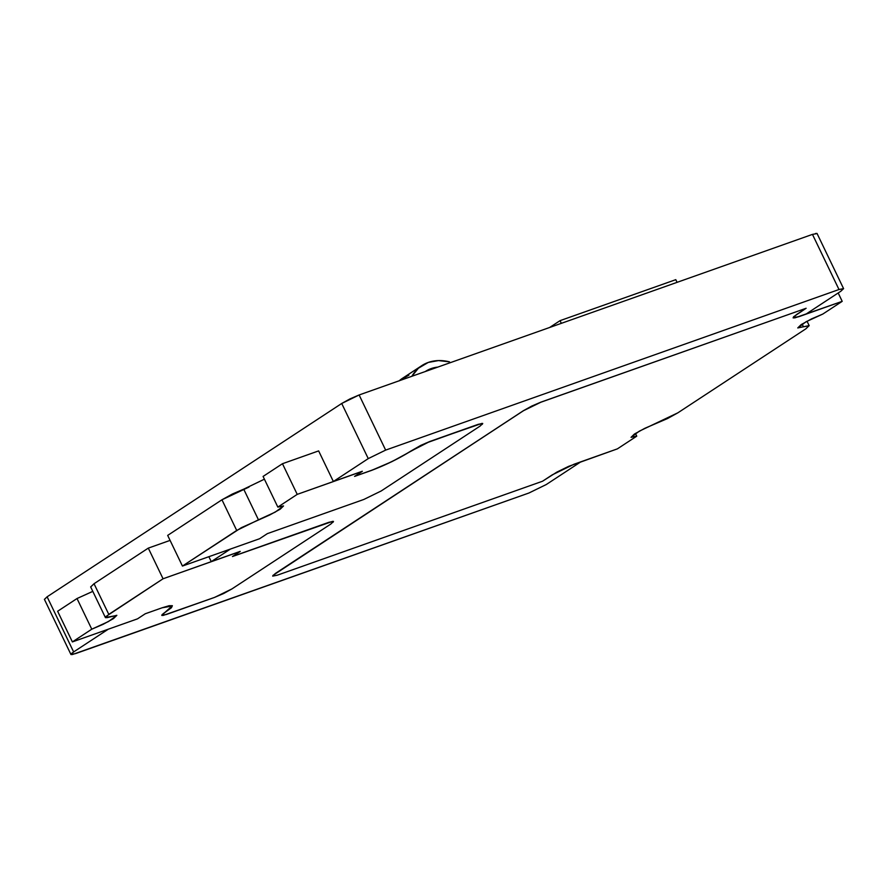 <?xml version="1.0" encoding="UTF-8"?>
<svg xmlns="http://www.w3.org/2000/svg" width="888" height="888" viewBox="0 0 888 888"><rect width="100%" height="100%" fill="white"/><g stroke="black" fill="none" stroke-linecap="round" stroke-linejoin="round"><path stroke-width="1.33" d="M677.078 282.351L675.79 279.665L677.078 282.351M561.327 323.343L560.039 320.657L675.79 279.665L560.039 320.657L549.628 327.494L560.039 320.657L561.327 323.343M617.371 448.873L636.752 436.163L631.068 437.318L634.387 434.066L644.777 428.327L667.499 418.559L677.888 412.809L805.805 328.86L809.123 325.619L797.757 327.938L801.076 324.686L811.454 318.936L822.821 314.052L842.201 301.343L794.927 317.86L793.106 317.871L793.639 316.739L806.126 308.269L540.87 402.22L523.465 410.722L275.38 573.526L272.716 576.123L277.267 575.202L542.524 481.241L556.843 472.127L568.609 466.367L617.371 448.873L573.97 464.258L552.214 474.88L542.524 481.241L277.267 575.202L272.805 575.979L275.38 573.526L523.465 410.722L540.87 402.22L806.126 308.269L796.436 314.63L793.284 317.671L798.8 316.716L842.201 301.343L822.821 314.052L806.071 321.745L797.924 327.739L809.012 325.796L805.805 328.86L677.888 412.809L639.382 431.124L631.235 437.118L636.752 436.163L617.371 448.873M171.384 607.692L164.447 612.82L172.061 606.06L162.127 607.792L145.255 613.763L137.496 618.858L72.383 641.913L91.775 629.192L103.13 624.32L113.52 618.57L116.839 615.317L107.27 617.626L105.461 617.637L105.994 616.494L163.059 578.776L240.226 551.448L232.467 556.532L328.926 522.366L333.477 521.445L330.824 524.031L231.968 588.899L223.665 593.506L214.574 597.402L163.237 615.406L161.794 615.417L162.215 614.507L171.417 607.747L172.372 605.705L169.109 605.716L162.127 607.792L145.255 613.763L137.496 618.858L72.383 641.913L91.775 629.192L77.012 598.534L57.631 611.255L72.383 641.913L57.631 611.255L77.012 598.534L92.796 591.353M297.225 494.372L277.844 507.092L283.527 505.938L280.208 509.19L269.819 514.929L241.336 527.683L182.44 566.056L259.607 538.727L267.355 533.633L363.814 499.467L381.207 490.964L480.064 426.096L482.717 423.509L478.166 424.431L425.663 443.212L391.908 461.638L371.462 470.429L354.578 476.401L362.326 471.317L297.225 494.372L282.462 463.714L263.081 476.434L277.844 507.092L297.225 494.372L362.304 471.251L333.366 481.507L318.637 450.904L282.462 463.714L297.225 494.372M635.431 433.411L636.752 436.163L635.431 433.411M802.119 324.02L803.44 326.773L802.119 324.02M838.183 292.973L842.201 301.343L838.183 292.973M481.895 423.41L429.914 441.447L410.6 451.293C398.801 458.608 385.758 464.979 371.462 470.429L354.578 476.401L362.304 471.251L333.366 481.507L318.637 450.904L282.462 463.714L263.081 476.434L277.844 507.092L283.361 506.138L275.202 512.121L258.452 519.813L243.701 489.155L264.402 479.187M249.051 487.035L221.956 499.778L236.708 530.447L258.452 519.813L243.701 489.155L232.334 494.039L221.956 499.778L167.677 535.397L182.44 566.056L236.708 530.447L221.956 499.778L167.677 535.397L182.44 566.056L259.607 538.727L267.355 533.633L363.814 499.467L381.207 490.964L480.064 426.096L482.628 423.643L478.144 424.364L429.914 441.447L410.489 451.282M332.656 521.345L232.467 556.532L240.193 551.381L163.059 578.776L148.296 548.118L163.059 578.776L108.791 614.385L94.028 583.727L108.791 614.385L105.572 617.46L116.672 615.517L108.525 621.511L91.775 629.192L77.012 598.534L92.807 591.386M90.709 586.968L94.028 583.727L148.296 548.118L170.085 540.392L148.296 548.118L94.028 583.727L90.82 586.813M240.193 551.381L211.255 561.638L208.88 556.698L211.255 561.638L230.403 549.073L211.255 561.638L240.193 551.381M793.539 316.838L793.25 317.615L798.767 316.65L794.893 317.804M272.694 576.068L275.347 573.47L523.443 410.667L531.746 406.071L540.836 402.164L806.126 308.269L540.836 402.164L523.443 410.667L272.971 575.391M333.022 522.288L333.444 521.378L328.893 522.299L333.389 521.578L330.824 524.031L231.968 588.899L214.574 597.402L166.345 614.485L161.882 615.273L172.039 605.993L168.842 605.771M161.76 615.351L164.424 612.753L162.049 614.674M328.893 522.299L232.712 556.376L328.893 522.299M381.063 466.544L371.428 470.363C385.592 464.968 398.645 458.585 410.578 451.226L420.823 445.354L429.914 441.447L478.144 424.364L482.695 423.443L482.262 424.353M371.428 470.363L354.812 476.246L371.428 470.363M806.004 314.086L798.767 316.65L806.004 314.086L840.892 291.197L806.004 314.086M44.456 599.4L47.108 596.803L73.637 651.936L71.073 654.389L75.535 653.612L528.882 493.029L546.287 484.526L580.93 461.782L546.287 484.526L528.882 493.029L72.439 654.523L70.985 654.534L71.406 653.624L73.637 651.936L108.292 629.204L73.637 651.936L47.108 596.803L44.544 599.267M333.366 481.507L368.254 458.608L385.647 450.105L838.994 289.521L843.545 288.6L840.892 291.197L843.456 288.744L838.994 289.521L385.647 450.105L359.118 394.971L341.714 403.474L368.254 458.608L333.366 481.507M812.465 234.388L359.118 394.971L350.027 398.879L341.714 403.474L47.108 596.803L341.714 403.474L368.254 458.608L385.647 450.105L359.118 394.971L812.465 234.388L838.994 289.521L812.465 234.388L816.927 233.6M815.561 233.477L817.015 233.466M431.213 368.564A47.985 35.354 -123.3 0 1 437.817 367.099L431.213 368.564L425.308 371.528A47.985 35.354 -123.3 0 1 425.541 371.373A47.985 35.354 -123.3 0 1 431.213 368.564M421.778 365.645A54.845 40.393 -123.3 0 1 428.26 362.437L418.403 368.22L411.866 376.29A54.845 40.393 -123.3 0 1 421.778 365.645L402.397 378.366A54.845 40.393 56.7 0 0 399.223 380.774M449.539 361.86L438.483 360.584L428.26 362.437A54.845 40.393 -123.3 0 1 449.539 361.86M408.88 375.158L399.023 380.941M807.037 321.223L809.19 325.707M90.643 586.89L105.395 617.549M817.071 233.533L843.6 288.667M44.4 599.333L70.929 654.467"/></g></svg>
